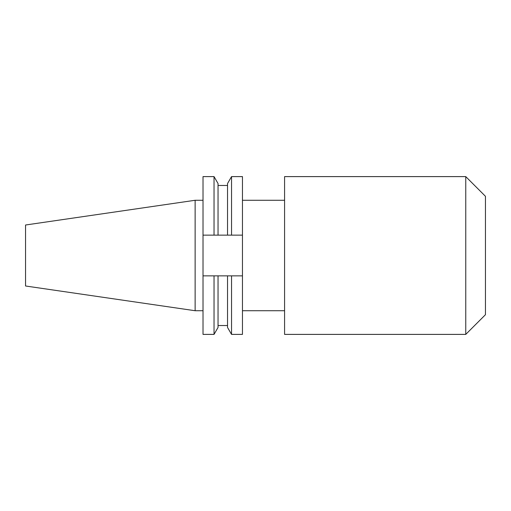 <?xml version="1.0" encoding="UTF-8"?>
<svg xmlns="http://www.w3.org/2000/svg" width="511" height="511" viewBox="0 0 511 511"><rect width="100%" height="100%" fill="white"/><g stroke="black" fill="none" stroke-linecap="round" stroke-linejoin="round"><path stroke-width="0.77" d="M465.757 176.608L284.582 176.608L284.582 334.392L465.757 334.392L465.757 176.608L485.45 196.301L485.45 314.699L465.757 334.392M195.132 310.726L195.132 200.274L25.55 225.006L25.55 285.994L195.132 310.726L203.02 310.726M214.039 176.608L214.039 235.143L203.02 235.143L203.02 176.608L214.039 176.608L218.037 183.538L218.037 235.143L231.54 235.143L231.54 176.608L242.463 176.608L242.463 235.143L231.54 235.143M214.039 235.143L218.037 235.143M231.54 176.608L227.536 183.538L227.536 235.143M203.02 275.857L203.02 334.392L214.039 334.392L214.039 275.857L203.02 275.857L203.02 235.143M227.536 275.857L227.536 327.462L231.54 334.392L231.54 275.857L218.037 275.857L218.037 327.462L214.039 334.392M218.037 275.857L214.039 275.857M242.463 235.143L242.463 334.392L231.54 334.392M231.54 275.857L242.463 275.857M242.463 310.726L284.582 310.726M218.037 185.474L227.536 185.474M218.037 325.526L227.536 325.526M195.132 200.274L203.02 200.274M242.463 200.274L284.582 200.274"/></g></svg>
